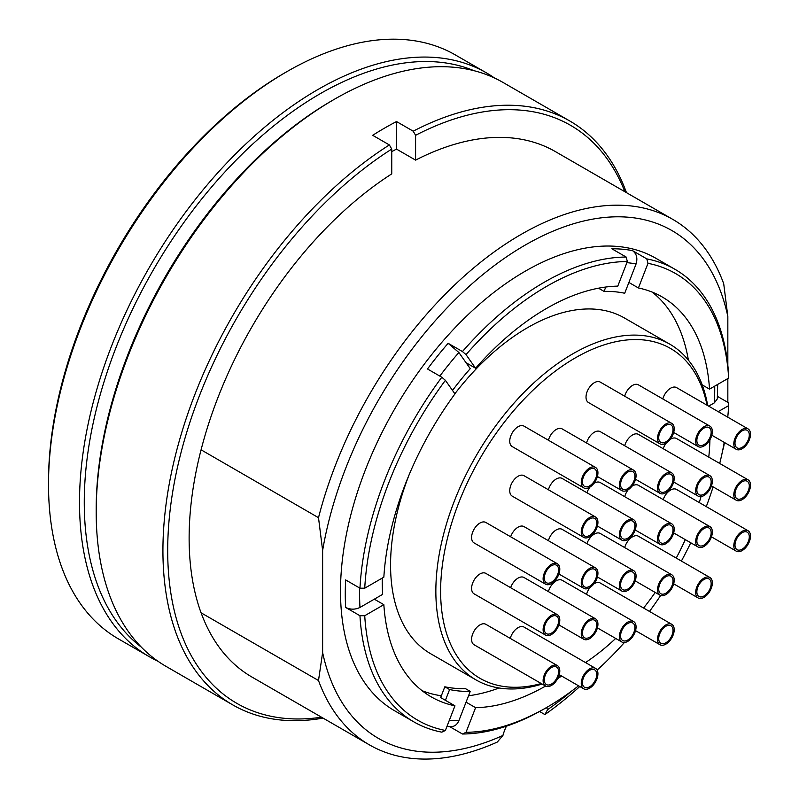 <?xml version="1.0" encoding="UTF-8"?>
<svg xmlns="http://www.w3.org/2000/svg" width="799" height="799" viewBox="0 0 799 799"><rect width="100%" height="100%" fill="white"/><g stroke="black" fill="none" stroke-linecap="round" stroke-linejoin="round"><path stroke-width="1.2" d="M727.839 365.373L727.839 316.494L723.714 283.745A303.38 175.161 120 0 0 672.798 219.395A303.38 175.161 120 0 0 521.108 234.417A303.38 175.161 120 0 0 318.501 517.692L322.626 550.441L322.626 652.533L318.501 680.518L201.068 612.803A303.42 175.181 -60 0 1 201.068 449.807L318.501 517.692M727.839 316.494A293.273 169.318 120 0 0 525.233 245.063A293.273 169.318 120 0 0 322.626 550.441M96.19 512.039L96.19 509.283A333.722 192.679 120 0 1 332.164 100.564L334.541 99.186A337.098 194.626 120 0 0 96.19 512.039A337.098 194.626 120 0 0 166.002 666.356L232.739 704.888A337.098 194.626 120 0 1 178.856 442.436A337.098 194.626 120 0 1 389.373 144.939L391.75 149.073L391.75 173.882A303.38 175.161 120 0 0 201.068 449.887M332.164 100.564L334.541 99.186A337.098 194.626 120 0 0 334.541 99.186A337.098 194.626 120 0 1 503.09 82.487L569.837 121.019A337.098 194.626 120 0 0 413.203 131.186L415.59 135.311L415.59 160.12L396.524 149.113L396.524 121.548L413.203 131.186M494.541 78.032A337.098 194.626 120 0 0 486.411 72.859A337.098 194.626 120 0 0 317.862 89.548A337.098 194.626 120 0 0 97.648 386.606A337.098 194.626 120 0 0 149.313 656.718A337.098 194.626 120 0 0 157.862 661.182M474.017 70.702A333.722 192.679 120 0 0 320.249 93.683A333.722 192.679 120 0 0 105.798 376.249A333.722 192.679 120 0 0 141.253 647.07M48.509 484.514L48.509 481.767A333.722 192.679 120 0 1 284.484 73.039A333.722 192.679 120 0 0 284.484 73.039L286.871 71.66A337.098 194.626 120 0 0 48.509 484.514A337.098 194.626 120 0 0 118.332 638.83L149.313 656.718M707.704 405.592A193.827 111.91 120 0 0 669.822 344.179A193.827 111.91 120 0 0 572.903 353.777A193.827 111.91 120 0 0 446.281 524.583A193.827 111.91 120 0 0 475.994 679.899A193.827 111.91 120 0 0 542.112 684.034M558.022 677.961A193.827 111.91 120 0 0 561.857 676.164M707.065 405.223A190.462 109.962 120 0 0 575.29 357.902A190.462 109.962 120 0 0 441.717 570.716A190.462 109.962 120 0 0 541.243 683.535M558.221 677.522A190.462 109.962 120 0 0 561.607 676.024M669.822 344.179L624.528 318.032A193.827 111.91 120 0 0 527.62 327.63A193.827 111.91 120 0 0 454.861 393.777M409.188 474.616A193.827 111.91 120 0 0 430.701 653.752L475.994 679.899M232.739 704.888A337.098 194.626 120 0 0 323.066 718.111M389.373 144.939L372.684 135.311A337.098 194.626 -60 0 1 384.599 128.09A337.098 194.626 -60 0 1 396.524 121.548M702.201 384.898L709.532 389.123L728.648 378.087L728.648 375.33A261.243 150.831 120 0 0 674.925 269.273L655.859 258.267A261.243 150.831 120 0 0 525.233 271.211A261.243 150.831 120 0 0 354.566 501.422A261.243 150.831 120 0 0 394.616 710.76L413.682 721.777A261.243 150.831 120 0 0 441.807 732.164L445.393 730.466L454.951 705.827L445.413 700.324L449.597 689.547A219.106 126.502 120 0 0 470.241 691.385L458.886 720.648C457.268 724.413 454.781 726.411 451.425 726.631L446.891 726.581M449.677 726.631L462.451 734.011A261.243 150.831 120 0 0 544.309 708.833L546.686 707.455A257.877 148.884 120 0 0 578.566 685.812M382.242 578.086A219.106 126.502 120 0 0 382.681 594.346L359.979 607.45C355.205 609.717 350.431 609.717 345.657 607.46L359.959 615.719A261.243 150.831 120 0 0 413.682 721.777M345.657 607.46A261.243 150.831 120 0 1 345.657 579.934L359.959 588.194L364.734 588.194L383.85 577.158A230.911 133.313 120 0 1 454.951 393.907L445.393 380.314L441.807 377.238A261.243 150.831 120 0 0 359.959 588.194M626.895 262.641A251.136 144.989 -60 0 1 636.064 263.99C637.812 258.147 636.623 253.692 632.498 250.626A261.243 150.831 120 0 0 611.854 248.789L626.156 257.038A261.243 150.831 120 0 0 544.309 282.217A261.243 150.831 120 0 0 462.451 351.55L448.149 343.3A261.243 150.831 120 0 0 427.505 368.978L441.807 377.238M462.451 351.55L466.027 354.626L475.585 368.229L466.057 362.726L470.241 368.669A219.106 126.502 120 0 0 452.504 390.431M475.585 368.229A230.911 133.313 120 0 1 546.686 308.364A230.911 133.313 120 0 1 617.787 286.132L627.345 261.493A257.877 148.884 120 0 0 546.686 286.342A257.877 148.884 120 0 0 466.027 354.626M466.057 702.171L475.585 707.674L466.027 732.303A257.877 148.884 120 0 0 546.686 707.455L544.309 708.833M466.027 732.303L462.451 734.011M709.532 389.123A230.911 133.313 120 0 0 662.141 296.928A230.911 133.313 120 0 0 638.431 287.97L628.893 282.466L624.708 293.253A219.106 126.502 120 0 0 604.074 291.405L605.772 287.031M557.642 678.691A230.911 133.313 120 0 0 560.379 676.873M688.378 360.119A230.911 133.313 120 0 0 652.214 292.104M583.689 487.849L512.189 446.561A11.795 6.811 -60 0 1 509.742 441.168A11.795 6.811 -60 0 1 514.896 429.293A11.795 6.811 -60 0 1 523.984 426.127L595.495 467.415A11.795 6.811 -60 0 1 597.932 472.818A11.795 6.811 -60 0 1 592.788 484.693A11.795 6.811 -60 0 1 583.689 487.849A11.795 6.811 -60 0 1 581.253 482.446A11.795 6.811 -60 0 1 586.396 470.581A11.795 6.811 -60 0 1 595.495 467.415M596.743 473.507A10.117 5.843 -60 0 1 592.329 483.685A10.117 5.843 -60 0 1 584.538 486.391A10.117 5.843 -60 0 1 582.441 481.757A10.117 5.843 -60 0 1 586.856 471.58A10.117 5.843 -60 0 1 594.646 468.873A10.117 5.843 -60 0 1 596.743 473.507M597.932 673.737A11.795 6.811 -60 0 1 592.788 685.612A11.795 6.811 -60 0 1 583.689 688.778A11.795 6.811 -60 0 1 581.253 683.375A11.795 6.811 -60 0 1 586.396 671.5A11.795 6.811 -60 0 1 595.495 668.334A11.795 6.811 -60 0 1 597.932 673.737M596.743 674.426A10.117 5.843 -60 0 1 592.329 684.603A10.117 5.843 -60 0 1 584.538 687.31A10.117 5.843 -60 0 1 582.441 682.686A10.117 5.843 -60 0 1 586.856 672.508A10.117 5.843 -60 0 1 594.646 669.802A10.117 5.843 -60 0 1 596.743 674.426M545.557 686.021L474.047 644.733A11.795 6.811 -60 0 1 471.6 639.33A11.795 6.811 -60 0 1 476.753 627.465A11.795 6.811 -60 0 1 485.842 624.299L557.352 665.587A11.795 6.811 -60 0 1 559.799 670.99A11.795 6.811 -60 0 1 554.646 682.855A11.795 6.811 -60 0 1 545.557 686.021A11.795 6.811 -60 0 1 543.11 680.618A11.795 6.811 -60 0 1 548.264 668.743A11.795 6.811 -60 0 1 557.352 665.587M558.611 671.679A10.117 5.843 -60 0 1 554.196 681.857A10.117 5.843 -60 0 1 546.396 684.563A10.117 5.843 -60 0 1 544.309 679.929A10.117 5.843 -60 0 1 548.723 669.752A10.117 5.843 -60 0 1 556.513 667.045A10.117 5.843 -60 0 1 558.611 671.679M545.557 635.105L474.047 593.817A11.795 6.811 -60 0 1 471.6 588.414A11.795 6.811 -60 0 1 476.753 576.538A11.795 6.811 -60 0 1 485.842 573.382L557.352 614.671A11.795 6.811 -60 0 1 559.799 620.064A11.795 6.811 -60 0 1 554.646 631.939A11.795 6.811 -60 0 1 545.557 635.105A11.795 6.811 -60 0 1 543.11 629.702A11.795 6.811 -60 0 1 548.264 617.827A11.795 6.811 -60 0 1 557.352 614.671M558.611 620.753A10.117 5.843 -60 0 1 554.196 630.93A10.117 5.843 -60 0 1 546.396 633.647A10.117 5.843 -60 0 1 544.309 629.013A10.117 5.843 -60 0 1 548.723 618.835A10.117 5.843 -60 0 1 556.513 616.129A10.117 5.843 -60 0 1 558.611 620.753M636.074 626.945A11.795 6.811 -60 0 1 630.92 638.82A11.795 6.811 -60 0 1 621.832 641.987A11.795 6.811 -60 0 1 619.385 636.583A11.795 6.811 -60 0 1 624.538 624.708A11.795 6.811 -60 0 1 633.627 621.552A11.795 6.811 -60 0 1 636.074 626.945M634.885 627.634A10.117 5.843 -60 0 1 630.471 637.812A10.117 5.843 -60 0 1 622.671 640.528A10.117 5.843 -60 0 1 620.583 635.894A10.117 5.843 -60 0 1 624.998 625.717A10.117 5.843 -60 0 1 632.788 623.01A10.117 5.843 -60 0 1 634.885 627.634M712.348 531.994A11.795 6.811 -60 0 1 707.195 543.869A11.795 6.811 -60 0 1 698.106 547.025A11.795 6.811 -60 0 1 695.659 541.622A11.795 6.811 -60 0 1 700.813 529.757A11.795 6.811 -60 0 1 709.902 526.591A11.795 6.811 -60 0 1 712.348 531.994M711.16 532.683A10.117 5.843 -60 0 1 706.745 542.861A10.117 5.843 -60 0 1 698.945 545.567A10.117 5.843 -60 0 1 696.858 540.943A10.117 5.843 -60 0 1 701.272 530.766A10.117 5.843 -60 0 1 709.063 528.049A10.117 5.843 -60 0 1 711.16 532.683M712.348 481.078A11.795 6.811 -60 0 1 707.195 492.943A11.795 6.811 -60 0 1 698.106 496.109A11.795 6.811 -60 0 1 695.659 490.706A11.795 6.811 -60 0 1 700.813 478.831A11.795 6.811 -60 0 1 709.902 475.675A11.795 6.811 -60 0 1 712.348 481.078M711.16 481.767A10.117 5.843 -60 0 1 706.745 491.944A10.117 5.843 -60 0 1 698.945 494.651A10.117 5.843 -60 0 1 696.858 490.017A10.117 5.843 -60 0 1 701.272 479.839A10.117 5.843 -60 0 1 709.063 477.133A10.117 5.843 -60 0 1 711.16 481.767M712.348 431.53A11.795 6.811 -60 0 1 707.195 443.405A11.795 6.811 -60 0 1 698.106 446.561A11.795 6.811 -60 0 1 695.659 441.168A11.795 6.811 -60 0 1 700.813 429.293A11.795 6.811 -60 0 1 709.902 426.127A11.795 6.811 -60 0 1 712.348 431.53M711.16 432.219A10.117 5.843 -60 0 1 706.745 442.396A10.117 5.843 -60 0 1 698.945 445.103A10.117 5.843 -60 0 1 696.858 440.479A10.117 5.843 -60 0 1 701.272 430.301A10.117 5.843 -60 0 1 709.063 427.595A10.117 5.843 -60 0 1 711.16 432.219M750.491 434.286A11.795 6.811 -60 0 1 745.337 446.162A11.795 6.811 -60 0 1 736.249 449.318A11.795 6.811 -60 0 1 733.802 443.914A11.795 6.811 -60 0 1 738.955 432.049A11.795 6.811 -60 0 1 748.044 428.883A11.795 6.811 -60 0 1 750.491 434.286M749.292 434.976A10.117 5.843 -60 0 1 744.878 445.153A10.117 5.843 -60 0 1 737.087 447.859A10.117 5.843 -60 0 1 734.99 443.225A10.117 5.843 -60 0 1 739.405 433.048A10.117 5.843 -60 0 1 747.205 430.341A10.117 5.843 -60 0 1 749.292 434.976M583.689 537.397L512.189 496.109A11.795 6.811 -60 0 1 509.742 490.706A11.795 6.811 -60 0 1 514.896 478.831A11.795 6.811 -60 0 1 523.984 475.675L595.495 516.963A11.795 6.811 -60 0 1 597.932 522.356A11.795 6.811 -60 0 1 592.788 534.231A11.795 6.811 -60 0 1 583.689 537.397A11.795 6.811 -60 0 1 581.253 531.994A11.795 6.811 -60 0 1 586.396 520.119A11.795 6.811 -60 0 1 595.495 516.963M596.743 523.045A10.117 5.843 -60 0 1 592.329 533.223A10.117 5.843 -60 0 1 584.538 535.929A10.117 5.843 -60 0 1 582.441 531.305A10.117 5.843 -60 0 1 586.856 521.128A10.117 5.843 -60 0 1 594.646 518.421A10.117 5.843 -60 0 1 596.743 523.045M674.206 580.164A11.795 6.811 -60 0 1 669.063 592.029A11.795 6.811 -60 0 1 659.974 595.195A11.795 6.811 -60 0 1 657.527 589.792A11.795 6.811 -60 0 1 662.681 577.917A11.795 6.811 -60 0 1 671.769 574.761A11.795 6.811 -60 0 1 674.206 580.164M673.018 580.843A10.117 5.843 -60 0 1 668.603 591.02A10.117 5.843 -60 0 1 660.813 593.737A10.117 5.843 -60 0 1 658.716 589.103A10.117 5.843 -60 0 1 663.13 578.925A10.117 5.843 -60 0 1 670.92 576.219A10.117 5.843 -60 0 1 673.018 580.843M750.491 536.119A11.795 6.811 -60 0 1 745.337 547.994A11.795 6.811 -60 0 1 736.249 551.16A11.795 6.811 -60 0 1 733.802 545.757A11.795 6.811 -60 0 1 738.955 533.882A11.795 6.811 -60 0 1 748.044 530.726A11.795 6.811 -60 0 1 750.491 536.119M749.292 536.808A10.117 5.843 -60 0 1 744.878 546.985A10.117 5.843 -60 0 1 737.087 549.692A10.117 5.843 -60 0 1 734.99 545.068A10.117 5.843 -60 0 1 739.405 534.891A10.117 5.843 -60 0 1 747.205 532.184A10.117 5.843 -60 0 1 749.292 536.808M750.491 485.203A11.795 6.811 -60 0 1 745.337 497.078A11.795 6.811 -60 0 1 736.249 500.234A11.795 6.811 -60 0 1 733.802 494.841A11.795 6.811 -60 0 1 738.955 482.966A11.795 6.811 -60 0 1 748.044 479.799A11.795 6.811 -60 0 1 750.491 485.203M749.292 485.892A10.117 5.843 -60 0 1 744.878 496.069A10.117 5.843 -60 0 1 737.087 498.776A10.117 5.843 -60 0 1 734.99 494.152A10.117 5.843 -60 0 1 739.405 483.974A10.117 5.843 -60 0 1 747.205 481.258A10.117 5.843 -60 0 1 749.292 485.892M597.932 624.199A11.795 6.811 -60 0 1 592.788 636.074A11.795 6.811 -60 0 1 583.689 639.23A11.795 6.811 -60 0 1 581.253 633.827A11.795 6.811 -60 0 1 586.396 621.952A11.795 6.811 -60 0 1 595.495 618.796A11.795 6.811 -60 0 1 597.932 624.199M596.743 624.888A10.117 5.843 -60 0 1 592.329 635.065A10.117 5.843 -60 0 1 584.538 637.772A10.117 5.843 -60 0 1 582.441 633.138A10.117 5.843 -60 0 1 586.856 622.96A10.117 5.843 -60 0 1 594.646 620.254A10.117 5.843 -60 0 1 596.743 624.888M597.932 573.283A11.795 6.811 -60 0 1 592.788 585.148A11.795 6.811 -60 0 1 583.689 588.314A11.795 6.811 -60 0 1 581.253 582.91A11.795 6.811 -60 0 1 586.396 571.035A11.795 6.811 -60 0 1 595.495 567.879A11.795 6.811 -60 0 1 597.932 573.283M596.743 573.962A10.117 5.843 -60 0 1 592.329 584.139A10.117 5.843 -60 0 1 584.538 586.856A10.117 5.843 -60 0 1 582.441 582.221A10.117 5.843 -60 0 1 586.856 572.044A10.117 5.843 -60 0 1 594.646 569.337A10.117 5.843 -60 0 1 596.743 573.962M674.206 478.321A11.795 6.811 -60 0 1 669.063 490.196A11.795 6.811 -60 0 1 659.974 493.353A11.795 6.811 -60 0 1 657.527 487.959A11.795 6.811 -60 0 1 662.681 476.084A11.795 6.811 -60 0 1 671.769 472.918A11.795 6.811 -60 0 1 674.206 478.321M673.018 479.01A10.117 5.843 -60 0 1 668.603 489.188A10.117 5.843 -60 0 1 660.813 491.894A10.117 5.843 -60 0 1 658.716 487.27A10.117 5.843 -60 0 1 663.13 477.093A10.117 5.843 -60 0 1 670.92 474.376A10.117 5.843 -60 0 1 673.018 479.01M674.206 529.238A11.795 6.811 -60 0 1 669.063 541.113A11.795 6.811 -60 0 1 659.974 544.279A11.795 6.811 -60 0 1 657.527 538.876A11.795 6.811 -60 0 1 662.681 527A11.795 6.811 -60 0 1 671.769 523.844A11.795 6.811 -60 0 1 674.206 529.238M673.018 529.927A10.117 5.843 -60 0 1 668.603 540.104A10.117 5.843 -60 0 1 660.813 542.811A10.117 5.843 -60 0 1 658.716 538.186A10.117 5.843 -60 0 1 663.13 528.009A10.117 5.843 -60 0 1 670.92 525.303A10.117 5.843 -60 0 1 673.018 529.927M636.074 475.565A11.795 6.811 -60 0 1 630.92 487.44A11.795 6.811 -60 0 1 621.832 490.606A11.795 6.811 -60 0 1 619.385 485.203A11.795 6.811 -60 0 1 624.538 473.328A11.795 6.811 -60 0 1 633.627 470.172A11.795 6.811 -60 0 1 636.074 475.565M634.885 476.254A10.117 5.843 -60 0 1 630.471 486.431A10.117 5.843 -60 0 1 622.671 489.148A10.117 5.843 -60 0 1 620.583 484.514A10.117 5.843 -60 0 1 624.998 474.336A10.117 5.843 -60 0 1 632.788 471.63A10.117 5.843 -60 0 1 634.885 476.254M636.074 525.113A11.795 6.811 -60 0 1 630.92 536.988A11.795 6.811 -60 0 1 621.832 540.144A11.795 6.811 -60 0 1 619.385 534.741A11.795 6.811 -60 0 1 624.538 522.876A11.795 6.811 -60 0 1 633.627 519.71A11.795 6.811 -60 0 1 636.074 525.113M634.885 525.802A10.117 5.843 -60 0 1 630.471 535.979A10.117 5.843 -60 0 1 622.671 538.686A10.117 5.843 -60 0 1 620.583 534.062A10.117 5.843 -60 0 1 624.998 523.884A10.117 5.843 -60 0 1 632.788 521.168A10.117 5.843 -60 0 1 634.885 525.802M712.348 582.91A11.795 6.811 -60 0 1 707.195 594.786A11.795 6.811 -60 0 1 698.106 597.942A11.795 6.811 -60 0 1 695.659 592.548A11.795 6.811 -60 0 1 700.813 580.673A11.795 6.811 -60 0 1 709.902 577.507A11.795 6.811 -60 0 1 712.348 582.91M711.16 583.6A10.117 5.843 -60 0 1 706.745 593.777A10.117 5.843 -60 0 1 698.945 596.483A10.117 5.843 -60 0 1 696.858 591.859A10.117 5.843 -60 0 1 701.272 581.682A10.117 5.843 -60 0 1 709.063 578.975A10.117 5.843 -60 0 1 711.16 583.6M636.074 576.029A11.795 6.811 -60 0 1 630.92 587.904A11.795 6.811 -60 0 1 621.832 591.06A11.795 6.811 -60 0 1 619.385 585.667A11.795 6.811 -60 0 1 624.538 573.792A11.795 6.811 -60 0 1 633.627 570.626A11.795 6.811 -60 0 1 636.074 576.029M634.885 576.718A10.117 5.843 -60 0 1 630.471 586.895A10.117 5.843 -60 0 1 622.671 589.602A10.117 5.843 -60 0 1 620.583 584.978A10.117 5.843 -60 0 1 624.998 574.801A10.117 5.843 -60 0 1 632.788 572.094A10.117 5.843 -60 0 1 634.885 576.718M545.557 584.179L474.047 542.901A11.795 6.811 -60 0 1 471.6 537.497A11.795 6.811 -60 0 1 476.753 525.622A11.795 6.811 -60 0 1 485.842 522.466L557.352 563.744A11.795 6.811 -60 0 1 559.799 569.148A11.795 6.811 -60 0 1 554.646 581.023A11.795 6.811 -60 0 1 545.557 584.179A11.795 6.811 -60 0 1 543.11 578.786A11.795 6.811 -60 0 1 548.264 566.91A11.795 6.811 -60 0 1 557.352 563.744M558.611 569.837A10.117 5.843 -60 0 1 554.196 580.014A10.117 5.843 -60 0 1 546.396 582.721A10.117 5.843 -60 0 1 544.309 578.096A10.117 5.843 -60 0 1 548.723 567.919A10.117 5.843 -60 0 1 556.513 565.213A10.117 5.843 -60 0 1 558.611 569.837M674.206 629.702A11.795 6.811 -60 0 1 669.063 641.577A11.795 6.811 -60 0 1 659.974 644.733A11.795 6.811 -60 0 1 657.527 639.34A11.795 6.811 -60 0 1 662.681 627.465A11.795 6.811 -60 0 1 671.769 624.299A11.795 6.811 -60 0 1 674.206 629.702M673.018 630.391A10.117 5.843 -60 0 1 668.603 640.568A10.117 5.843 -60 0 1 660.813 643.275A10.117 5.843 -60 0 1 658.716 638.651A10.117 5.843 -60 0 1 663.13 628.473A10.117 5.843 -60 0 1 670.92 625.757A10.117 5.843 -60 0 1 673.018 630.391M659.974 443.815L588.464 402.526A11.795 6.811 -60 0 1 586.017 397.123A11.795 6.811 -60 0 1 591.17 385.258A11.795 6.811 -60 0 1 600.259 382.092L671.769 423.38A11.795 6.811 -60 0 1 674.206 428.783A11.795 6.811 -60 0 1 669.063 440.649A11.795 6.811 -60 0 1 659.974 443.815A11.795 6.811 -60 0 1 657.527 438.411A11.795 6.811 -60 0 1 662.681 426.536A11.795 6.811 -60 0 1 671.769 423.38M673.018 429.463A10.117 5.843 -60 0 1 668.603 439.64A10.117 5.843 -60 0 1 660.813 442.356A10.117 5.843 -60 0 1 658.716 437.722A10.117 5.843 -60 0 1 663.13 427.545A10.117 5.843 -60 0 1 670.92 424.838A10.117 5.843 -60 0 1 673.018 429.463M586.546 594.366A11.795 6.811 -60 0 1 590.091 587.425M593.867 583.899A11.795 6.811 -60 0 1 600.259 583.02L671.769 624.299M548.414 540.693A11.795 6.811 -60 0 1 562.116 529.347L633.627 570.626M624.688 547.575A11.795 6.811 -60 0 1 638.401 536.229L709.902 577.507M548.414 489.777A11.795 6.811 -60 0 1 562.116 478.421L633.627 519.71M548.414 440.229A11.795 6.811 -60 0 1 562.116 428.883L633.627 470.172M586.905 492.733A11.795 6.811 -60 0 1 590.091 486.961M593.867 483.445A11.795 6.811 -60 0 1 600.259 482.556L671.769 523.844M586.546 442.986A11.795 6.811 -60 0 1 600.259 431.64L671.769 472.918M510.631 536.778A11.795 6.811 -60 0 1 523.984 526.591L595.495 567.879M510.631 587.694A11.795 6.811 -60 0 1 523.984 577.507L595.495 618.796M663.19 448.698A11.795 6.811 -60 0 1 666.366 442.926M670.141 439.41A11.795 6.811 -60 0 1 676.533 438.521L748.044 479.799M663.19 499.615A11.795 6.811 -60 0 1 676.533 489.437L748.044 530.726M586.905 543.66A11.795 6.811 -60 0 1 600.259 533.472L671.769 574.761M662.82 398.951A11.795 6.811 -60 0 1 676.533 387.595L748.044 428.883M624.688 396.194A11.795 6.811 -60 0 1 638.401 384.848L709.902 426.127M624.688 445.742A11.795 6.811 -60 0 1 638.401 434.386L709.902 475.675M624.688 496.658A11.795 6.811 -60 0 1 628.224 489.717M631.999 486.192A11.795 6.811 -60 0 1 638.401 485.303L709.902 526.591M548.414 591.61A11.795 6.811 -60 0 1 562.116 580.264L633.627 621.552M510.271 638.401A11.795 6.811 -60 0 1 523.984 627.055L595.495 668.334M585.507 662.571A190.462 109.962 120 0 0 615.689 638.441M643.575 608.029A190.462 109.962 120 0 0 655.21 592.449M676.234 558.072A190.462 109.962 120 0 0 685.292 539.625M699.275 502.561A190.462 109.962 120 0 0 701.003 496.608M708.763 457.118A190.462 109.962 120 0 0 709.921 439.73M448.149 343.3L458.886 352.519L466.057 362.726M636.064 263.99L628.893 282.466M717.692 384.409L717.302 398.911L714.336 402.866L708.653 406.142M599.56 288L599.3 288.649L604.074 291.405M449.597 689.547L444.823 686.79A219.106 126.502 -60 0 0 465.467 688.638L470.241 691.385M445.413 700.324L440.649 697.577L444.823 686.79M632.498 250.626L646.8 258.886L647.989 263.34L638.431 287.97M627.345 261.493L626.156 257.038M717.422 396.374L728.648 402.856L728.648 405.612L718.191 411.645M643.874 607.649L644.533 608.578M422.092 690.686A230.911 133.313 120 0 0 441.348 695.769M468.544 695.759A230.911 133.313 120 0 0 499.085 687.999M475.585 707.674A230.911 133.313 120 0 0 545.617 686.051M374.312 599.17L383.85 604.683A230.911 133.313 120 0 0 431.23 696.878A230.911 133.313 120 0 0 454.951 705.827M383.85 604.683L364.734 615.709A257.877 148.884 120 0 0 445.393 730.466M364.734 615.709L359.959 615.719M597.143 670.101A257.877 148.884 120 0 0 624.389 642.526M649.497 611.445A257.877 148.884 120 0 0 660.633 595.495M681.387 561.048A257.877 148.884 120 0 0 690.765 542.791M706.286 506.606A257.877 148.884 120 0 0 713.108 486.881M719.719 463.45A257.877 148.884 120 0 0 724.234 442.386M727.759 417.178A257.877 148.884 120 0 0 728.648 405.612M728.648 378.087A257.877 148.884 120 0 0 647.989 263.34M674.925 269.273A261.243 150.831 120 0 0 646.8 258.886M445.393 380.314A257.877 148.884 120 0 0 364.734 588.194M727.839 417.218L727.839 416.349M727.839 402.386L727.839 378.546M722.556 450.976A303.38 175.161 120 0 0 723.714 446.571L724.433 442.496M318.501 680.518A303.38 175.161 120 0 0 369.418 744.868A303.38 175.161 120 0 0 497.308 742.051L502.921 735.46A33.708 19.466 -60 0 1 506.446 726.161M546.506 707.564A33.708 19.466 -60 0 1 547.555 709.702L544.908 714.576L539.575 711.5M322.626 652.533A293.273 169.318 120 0 0 502.921 735.46M547.555 709.702A293.273 169.318 120 0 0 571.994 690.805M544.908 714.576A303.38 175.161 120 0 0 579.784 686.521M201.068 612.723A303.38 175.161 120 0 0 251.985 677.073L369.418 744.868M391.75 151.62A303.38 175.161 -60 0 1 396.524 149.113M391.75 149.073A333.722 192.679 120 0 0 170.437 507.575A333.722 192.679 120 0 0 321.498 717.202M624.878 191.73A333.722 192.679 120 0 0 415.59 135.311M672.798 219.395L555.365 151.59A303.38 175.161 120 0 0 415.59 160.12M626.446 192.629A337.098 194.626 120 0 0 569.837 121.019M486.411 72.859L455.42 54.971A337.098 194.626 120 0 0 286.871 71.66L284.484 73.039M439.82 376.089A251.136 144.989 -60 0 1 458.886 352.519M714.715 386.127A251.136 144.989 -60 0 1 714.336 402.866M458.886 720.648A251.136 144.989 -60 0 1 449.328 720.318M359.979 607.45A251.136 144.989 -60 0 1 359.65 588.014M559.27 674.676L583.689 688.778M597.402 627.884L621.832 641.987M673.677 532.923L698.106 547.025M673.677 482.007L698.106 496.109M673.677 432.469L698.106 446.561M711.819 435.215L736.249 449.318M635.185 580.883L659.974 595.195M711.46 536.848L736.249 551.16M711.46 485.922L736.249 500.234M558.901 624.918L583.689 639.23M558.901 574.002L583.689 588.314M635.545 479.25L659.974 493.353M635.185 529.967L659.974 544.279M597.402 476.504L621.832 490.606M597.402 526.042L621.832 540.144M673.677 583.839L698.106 597.942M597.402 576.958L621.832 591.06M635.545 630.631L659.974 644.733"/></g></svg>
